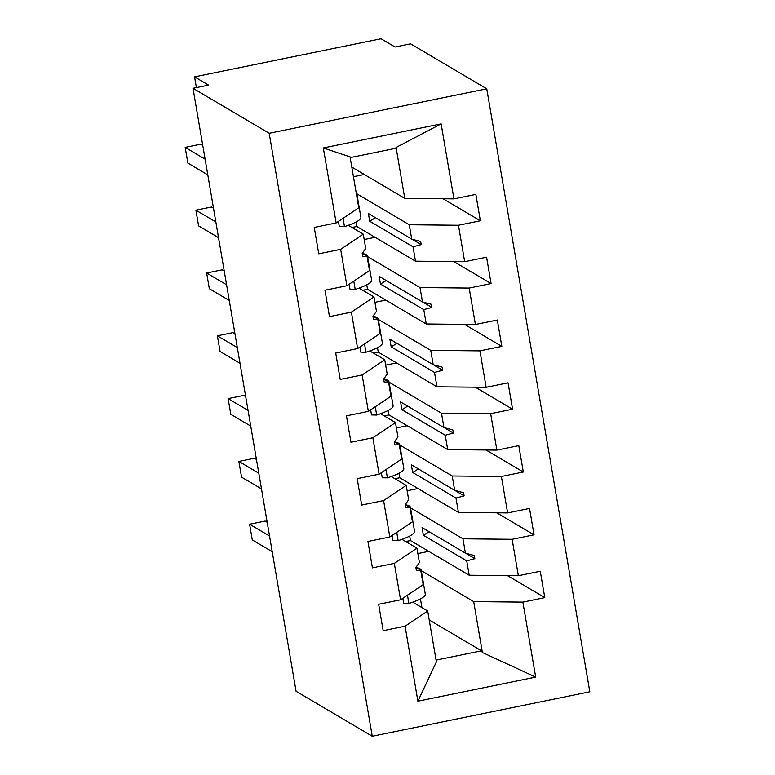 <?xml version="1.0" encoding="UTF-8"?>
<svg xmlns="http://www.w3.org/2000/svg" width="775" height="775" viewBox="0 0 775 775"><rect width="100%" height="100%" fill="white"/><g stroke="black" fill="none" stroke-linecap="round" stroke-linejoin="round"><path stroke-width="1.16" d="M486.748 88.815L410.566 43.826L395.027 47.004L381.048 38.75L194.564 76.861L208.543 85.114L193.004 88.292L296.069 691.261L372.252 736.25L589.814 691.784L486.748 88.815L269.187 133.281L372.252 736.25M353.448 176.71L364.318 174.491M356.858 193.808L409.268 224.75L411.719 239.107L368.387 213.522L369.704 221.233L413.036 246.818L415.497 261.185L464.671 261.688L486.584 257.203L491.088 283.582L469.185 288.067L420.002 287.564L422.462 301.921L379.12 276.326L380.438 284.047L423.78 309.632L426.231 323.989L475.404 324.493L497.317 320.017L501.832 346.396L479.919 350.872L430.735 350.368L433.196 364.725L389.864 339.14L391.181 346.851L434.513 372.446L436.964 386.802L486.148 387.306L508.051 382.821L512.566 409.21L490.653 413.685L441.479 413.182L443.93 427.538L400.597 401.954L401.915 409.665L445.247 435.25L447.708 449.607L496.882 450.11L518.795 445.635L523.299 472.014L501.386 476.489L452.213 475.986L454.663 490.352L411.331 464.758L412.649 472.469L455.981 498.063L458.442 512.42L507.615 512.924L529.528 508.448L534.033 534.827L512.13 539.303L462.946 538.799L465.407 553.156L422.065 527.572L423.382 535.283L466.724 560.868L469.175 575.224L410.459 540.562L409.694 536.067M443.077 198.768L480.355 220.778L458.442 225.254L409.268 224.75M336.147 222.948L323.32 147.957L350.058 156.889L358.757 207.778L336.147 222.948L314.233 227.433L318.738 253.812L340.651 249.327L346.88 285.762L369.501 270.582L367.04 256.225L362.225 253.386M348.295 225.312L363.272 234.157L340.651 249.327M364.192 239.523L375.052 237.305M367.592 256.612L420.002 287.564M453.811 261.572L491.088 283.582M346.88 285.762L324.967 290.238L329.472 316.617L351.385 312.141L357.614 348.566L380.234 333.395L377.774 319.029L372.969 316.19M359.028 288.116L374.005 296.961L351.385 312.141M374.926 302.337L385.795 300.109M378.326 319.426L430.735 350.368M464.545 324.386L501.832 346.396M357.614 348.566L335.701 353.051L340.215 379.43L362.128 374.955L368.348 411.38L390.968 396.199L388.517 381.843L383.702 379.004M369.772 350.93L384.739 359.774L362.128 374.955M385.659 365.141L396.529 362.923M389.069 382.23L441.479 413.182M475.288 387.19L512.566 409.21M368.348 411.38L346.435 415.855L350.949 442.234L372.862 437.759L379.091 474.193L401.702 459.013L399.251 444.656L394.436 441.808M380.506 413.743L395.483 422.578L372.862 437.759M396.393 427.955L407.262 425.727M399.803 445.044L452.213 475.986M486.022 450.004L523.299 472.014M379.091 474.193L357.178 478.669L361.683 505.048L383.596 500.573L389.825 536.998L412.445 521.817L409.985 507.46L405.17 504.622M391.239 476.548L406.216 485.392L383.596 500.573M407.137 490.759L417.996 488.541M410.537 507.848L462.946 538.799M496.756 512.808L534.033 534.827M389.825 536.998L367.912 541.473L372.417 567.852L394.33 563.377L400.559 599.811L378.646 604.287L383.16 630.666L405.073 626.19L417.89 701.181L436.383 661.898L427.684 611.01L405.073 626.19M401.973 539.361L416.95 548.196L394.33 563.377M417.87 553.573L428.74 551.345M421.271 570.662L473.68 601.603L482.379 652.492L535.68 677.108L417.89 701.181M507.489 575.622L544.777 597.632L522.863 602.117L473.68 601.603M427.684 611.01L412.717 602.165M194.564 76.861L196.395 87.604M323.32 147.957L441.12 123.884L453.937 198.875L475.85 194.399L480.355 220.778M453.937 198.875L404.763 198.371L351.811 167.109M351.986 227.492L356.781 226.513L415.497 261.185M362.729 290.305L367.515 289.327L426.231 323.989M373.463 353.109L378.258 352.131L436.964 386.802M384.197 415.923L388.992 414.945L447.708 449.607M394.93 478.727L399.726 477.749L458.442 512.42M458.442 225.254L464.671 261.688M469.185 288.067L475.404 324.493M479.919 350.872L486.148 387.306M490.653 413.685L496.882 450.11M501.386 476.489L507.615 512.924M512.13 539.303L518.349 575.728L540.262 571.252L544.777 597.632M522.863 602.117L535.68 677.108M356.781 226.513L356.016 222.018M363.272 234.157L365.722 248.513L362.196 253.425L362.739 256.564L367.04 256.225M413.036 246.818L421.164 244.619L420.631 241.48L411.719 239.107M367.515 289.327L366.749 284.832M374.005 296.961L376.456 311.317L372.93 316.239L373.472 319.377L377.774 319.029M423.78 309.632L431.898 307.433L431.365 304.294L422.462 301.921M378.258 352.131L377.483 347.636M384.739 359.774L387.2 374.131L383.673 379.043L384.206 382.182L388.517 381.843M434.513 372.446L442.641 370.247L442.099 367.098L433.196 364.725M388.992 414.945L388.227 410.45M395.483 422.578L397.933 436.935L394.407 441.857L394.94 444.995L399.251 444.656M445.247 435.25L453.375 433.051L452.832 429.912L443.93 427.538M399.726 477.749L398.96 473.263M406.216 485.392L408.667 499.749L405.141 504.661L405.683 507.799L409.985 507.46M455.981 498.063L464.109 495.864L463.576 492.726L454.663 490.352M415.913 567.426L420.718 570.274L423.179 584.631L400.559 599.811M416.95 548.196L419.401 562.563L415.875 567.474L416.417 570.613L420.718 570.274M466.724 560.868L474.843 558.668L474.31 555.53L465.407 553.156M518.349 575.728L469.175 575.224M405.674 541.541L410.459 540.562M421.929 607.61L420.428 598.881M429.214 619.961L481.469 650.816L482.379 652.492M441.12 123.884L396.064 147.483L404.763 198.371M396.064 147.483L395.579 148.335L350.184 157.616M269.187 133.281L193.004 88.292M436.073 660.097L481.469 650.816M465.591 553.205L474.843 558.668M423.382 535.283L429.156 531.757M454.857 490.401L464.109 495.864M412.649 472.469L418.423 468.943M444.123 427.587L453.375 433.051M401.915 409.665L407.689 406.139M433.39 364.783L442.641 370.247M391.181 346.851L396.955 343.325M422.646 301.969L431.898 307.433M380.438 284.047L386.212 280.521M411.912 239.165L421.164 244.619M369.704 221.233L375.478 217.707M269.535 536.009L249.598 524.239L265.137 521.062L267.181 522.273M249.598 524.239L252.282 539.942L272.219 551.713M416.146 567.571A51.693 8.554 170.3 0 1 421.203 570.255A51.693 8.554 170.3 0 1 420.932 571.485M421.203 570.255L425.281 594.125A51.693 8.554 170.3 0 1 408.88 603.473L407.466 595.171M408.88 603.473L403.707 603.376L402.835 598.281M258.792 473.196L238.865 461.435L254.403 458.257L256.448 459.459M238.865 461.435L241.548 477.129L261.485 488.899M405.412 504.757A51.693 8.554 170.3 0 1 410.469 507.451A51.693 8.554 170.3 0 1 410.198 508.671M410.469 507.451L414.548 531.321A51.693 8.554 170.3 0 1 398.147 540.659L396.732 532.367M398.147 540.659L392.964 540.562L392.092 535.477M248.058 410.392L228.131 398.621L243.67 395.444L245.714 396.655M228.131 398.621L230.814 414.325L250.742 426.095M394.678 441.953A51.693 8.554 170.3 0 1 399.735 444.637A51.693 8.554 170.3 0 1 399.454 445.867M399.735 444.637L403.814 468.507A51.693 8.554 170.3 0 1 387.413 477.855L385.998 469.553M387.413 477.855L382.23 477.758L381.358 472.663M237.324 347.578L217.388 335.808L232.936 332.64L234.98 333.841M217.388 335.808L220.081 351.511L240.008 363.281M383.945 379.14A51.693 8.554 170.3 0 1 389.002 381.833A51.693 8.554 170.3 0 1 388.721 383.053M389.002 381.833L393.08 405.693A51.693 8.554 170.3 0 1 376.679 415.042L375.255 406.749M376.679 415.042L371.496 414.945L370.624 409.859M226.591 284.774L206.654 273.003L222.193 269.826L224.237 271.037M206.654 273.003L209.337 288.707L229.274 300.477M373.201 316.336A51.693 8.554 170.3 0 1 378.258 319.019A51.693 8.554 170.3 0 1 377.987 320.249M378.258 319.019L382.337 342.889A51.693 8.554 170.3 0 1 365.936 352.238L364.521 343.935M365.936 352.238L360.762 352.141L359.891 347.045M215.847 221.96L195.92 210.19L211.459 207.022L213.503 208.223M195.92 210.19L198.603 225.893L218.531 237.663M362.468 253.522A51.693 8.554 170.3 0 1 367.524 256.215A51.693 8.554 170.3 0 1 367.253 257.436M367.524 256.215L371.603 280.075A51.693 8.554 170.3 0 1 355.202 289.424L353.787 281.122M355.202 289.424L350.019 289.327L349.147 284.231M205.113 159.156L185.186 147.386L200.725 144.208L202.769 145.409M185.186 147.386L187.87 163.089L207.797 174.859M356.122 192.336A51.693 8.554 170.3 0 1 356.791 193.401A51.693 8.554 170.3 0 1 356.51 194.632M356.791 193.401L360.869 217.271A51.693 8.554 170.3 0 1 344.468 226.62L343.054 218.318M344.468 226.62L339.285 226.523L338.413 221.427"/></g></svg>
